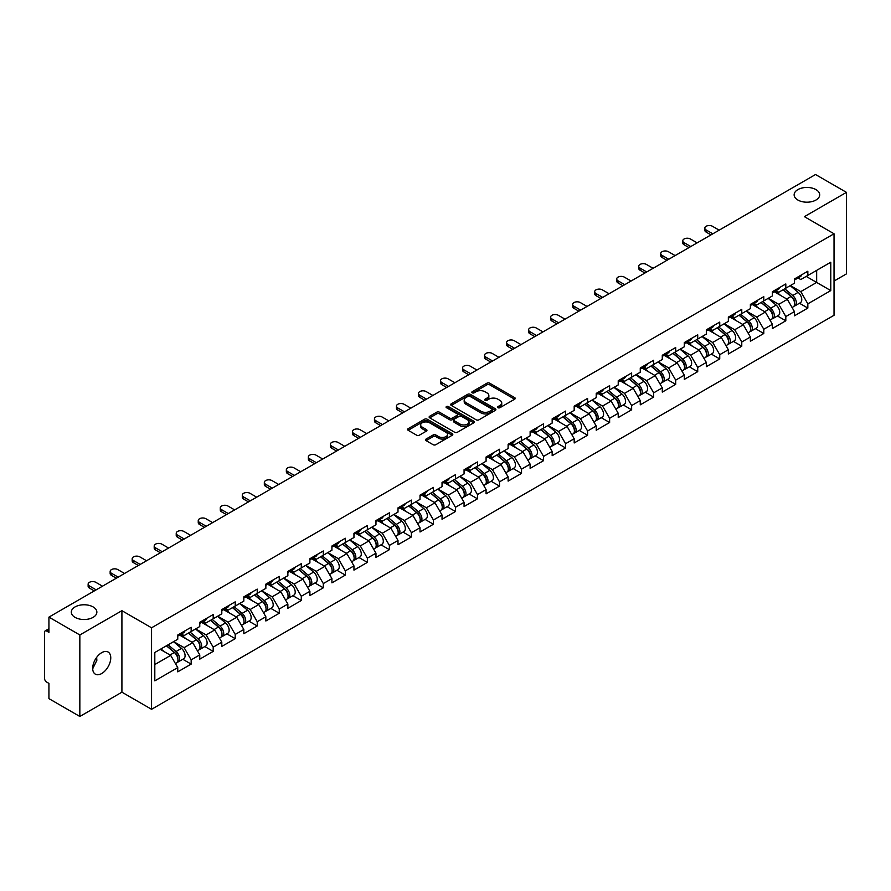 <?xml version="1.0" encoding="UTF-8"?>
<svg xmlns="http://www.w3.org/2000/svg" width="891" height="891" viewBox="0 0 891 891"><rect width="100%" height="100%" fill="white"/><g stroke="black" fill="none" stroke-linecap="round" stroke-linejoin="round"><path stroke-width="1.34" d="M797.879 200.029A12.775 7.373 180 0 1 794.137 194.817A12.775 7.373 180 0 1 802.034 188.001A12.775 7.373 180 0 1 815.956 189.605A12.775 7.373 180 0 1 819.698 194.817A12.775 7.373 180 0 1 811.812 201.633A12.775 7.373 180 0 1 797.879 200.029M75.044 617.363A12.775 7.373 180 0 1 71.302 612.15A12.775 7.373 180 0 1 79.188 605.334A12.775 7.373 180 0 1 93.121 606.927A12.775 7.373 180 0 1 96.863 612.15A12.775 7.373 180 0 1 88.966 618.955A12.775 7.373 180 0 1 75.044 617.363M497.991 407.699A1.37 0.791 0 0 0 499.929 407.699L514.653 399.201A1.96 1.136 0 0 0 515.221 398.4A1.96 1.136 0 0 0 514.653 397.598L489.705 383.197A1.96 1.136 0 0 0 486.931 383.197L472.208 391.706A1.37 0.791 0 0 0 471.807 392.263A1.37 0.791 0 0 0 472.208 392.82A1.37 0.791 0 0 0 474.157 392.82L476.061 391.717A6.27 3.62 0 0 1 484.927 391.717L487.009 392.92A6.27 3.62 0 0 1 488.847 395.481A6.27 3.62 0 0 1 487.009 398.043L485.105 399.146A1.37 0.791 0 0 0 484.693 399.703A1.37 0.791 0 0 0 485.105 400.259A1.37 0.791 0 0 0 487.043 400.259L488.947 399.157A6.27 3.62 0 0 1 497.813 399.157L499.896 400.36A6.27 3.62 0 0 1 501.733 402.921A6.27 3.62 0 0 1 499.896 405.483L497.991 406.586A1.37 0.791 0 0 0 497.59 407.142A1.37 0.791 0 0 0 497.991 407.699L497.991 406.586M96.64 657.413L96.863 660.276L92.697 668.773M101.73 652.658A12.775 7.373 -60 0 1 108.112 652.023A12.775 7.373 -60 0 1 110.072 662.258A12.775 7.373 -60 0 1 101.73 673.518A12.775 7.373 -60 0 1 95.337 674.153A12.775 7.373 -60 0 1 93.377 663.918A12.775 7.373 -60 0 1 101.73 652.658M426.098 439.04A1.96 1.136 0 0 0 425.53 439.842A1.96 1.136 0 0 0 426.098 440.644L433.104 444.687A1.96 1.136 0 0 0 435.866 444.687L452.227 435.242A1.96 1.136 0 0 0 452.795 434.44A1.96 1.136 0 0 0 452.227 433.65L427.279 419.249A1.96 1.136 0 0 0 424.506 419.249L408.156 428.682A1.96 1.136 0 0 0 407.577 429.484A1.96 1.136 0 0 0 408.156 430.286L416.609 435.164A1.96 1.136 0 0 0 419.383 435.164L426.377 431.121A1.96 1.136 0 0 0 426.956 430.32A1.96 1.136 0 0 0 426.377 429.529L422.189 427.101A5.246 3.029 0 0 1 420.652 424.962A5.246 3.029 0 0 1 423.882 422.167A5.246 3.029 0 0 1 429.596 422.824L446.023 432.302A5.246 3.029 0 0 1 447.56 434.44A5.246 3.029 0 0 1 444.319 437.236A5.246 3.029 0 0 1 438.606 436.59L435.866 435.008A1.96 1.136 0 0 0 433.104 435.008L426.098 439.04L426.098 440.644L433.104 436.635L433.104 435.008M121.911 610.68L79.845 634.971L48.927 617.118L815.532 174.525L846.45 192.367L804.384 216.658L834.032 233.776L151.559 627.799L121.911 610.68L121.911 692.184L151.559 709.303L151.559 627.799M476.195 419.806A1.96 1.136 0 0 0 478.968 419.806L495.318 410.361A1.96 1.136 0 0 0 495.897 409.559A1.96 1.136 0 0 0 495.318 408.757L470.381 394.357A1.96 1.136 0 0 0 467.608 394.357L451.258 403.801A1.96 1.136 0 0 0 450.679 404.603A1.96 1.136 0 0 0 451.258 405.405L476.195 419.806M447.015 408A1.37 0.791 0 0 1 448.407 408.189L448.407 406.563L473.767 421.209A1.96 1.136 0 0 1 474.346 422A1.96 1.136 0 0 1 473.767 422.802L457.417 432.246A1.96 1.136 0 0 1 454.644 432.246L429.707 417.846L429.707 416.242A1.96 1.136 0 0 0 429.128 417.044A1.96 1.136 0 0 0 429.707 417.846M429.707 416.242L436.701 412.199A1.96 1.136 0 0 1 439.475 412.199L449.587 418.046A1.96 1.136 0 0 0 452.361 418.046L457.005 415.362A1.96 1.136 0 0 0 457.573 414.56A1.96 1.136 0 0 0 457.005 413.758L446.469 407.688A1.37 0.791 0 0 1 446.068 407.12A1.37 0.791 0 0 1 446.914 406.396A1.37 0.791 0 0 1 448.407 406.563M151.559 709.303L834.032 315.291L834.032 233.776M182.789 659.273L191.164 664.107L191.164 659.875L184.103 647.646L173.656 641.609M191.164 664.107L177.755 671.847L177.755 667.615L154.811 680.858L154.811 652.49L177.755 639.248L177.755 635.005L191.164 627.264L191.164 631.507L199.773 626.529L199.773 622.297L213.194 614.545L213.194 618.788L221.803 613.821L221.803 609.578L235.213 601.837L235.213 606.069L243.822 601.102L243.822 596.859L257.232 589.118L257.232 593.361L265.852 588.383L265.852 584.151L279.262 576.399L279.262 580.642L287.871 575.675L287.871 571.432L301.281 563.691L301.281 567.923L309.901 562.956L309.901 558.713L323.31 550.972L323.31 555.216L331.92 550.237L331.92 546.005L345.329 538.253L345.329 542.496L353.95 537.529L353.95 533.286L367.359 525.545L367.359 529.777L375.969 524.81L375.969 520.567L389.378 512.826L389.378 517.07L397.999 512.091L397.999 507.859L411.408 500.107L411.408 504.351L420.017 499.372L420.017 495.14L433.427 487.399L433.427 491.632L442.036 486.664L442.036 482.421L455.457 474.68L455.457 478.924L464.066 473.945L464.066 469.713L477.476 461.961L477.476 466.205L486.085 461.226L486.085 456.994L499.506 449.253L499.506 453.486L508.115 448.518L508.115 444.275L521.525 436.534L521.525 440.778L530.134 435.799L530.134 431.567L543.555 423.815L543.555 428.059L552.164 423.08L552.164 418.848L565.573 411.107L565.573 415.34L574.183 410.372L574.183 406.129L587.592 398.388L587.592 402.621L596.213 397.653L596.213 393.41L609.622 385.669L609.622 389.913L618.231 384.934L618.231 380.702L631.641 372.961L631.641 377.194L640.261 372.226L640.261 367.983L653.671 360.242L653.671 364.475L662.28 359.507L662.28 355.264L675.69 347.523L675.69 351.767L684.31 346.788L684.31 342.556L697.72 334.816L697.72 339.048L706.329 334.08L706.329 329.837L719.739 322.096L719.739 326.329L728.348 321.361L728.348 317.118L741.769 309.377L741.769 313.621L750.378 308.642L750.378 304.41L763.787 296.658L763.787 300.902L772.397 295.935L772.397 291.691L785.817 283.951L785.817 288.183L794.427 283.215L794.427 278.972L807.836 271.232L807.836 275.475L830.78 262.221L830.78 290.589L807.836 303.842L800.775 291.613L790.328 285.577M799.461 303.241L807.836 308.074L807.836 303.842M807.836 308.074L794.427 315.815L794.427 311.583L785.817 316.55L778.756 304.321L768.309 298.296M777.442 315.96L785.817 320.793L785.817 316.55M785.817 320.793L772.397 328.534L772.397 324.291L763.787 329.269L756.726 317.04L746.279 311.015M755.412 328.668L763.787 333.501L763.787 329.269M763.787 333.501L750.378 341.253L750.378 337.01L741.769 341.988L734.707 329.759L724.26 323.723M733.393 341.387L741.769 346.22L741.769 341.988M741.769 346.22L728.348 353.961L728.348 349.729L719.739 354.696L712.677 342.467L702.231 336.442M711.363 354.106L719.739 358.939L719.739 354.696M719.739 358.939L706.329 366.68L706.329 362.448L697.72 367.415L690.659 355.186L680.212 349.161M689.344 366.814L697.72 371.658L697.72 367.415M697.72 371.658L684.31 379.399L684.31 375.156L675.69 380.134L668.64 367.905L658.182 361.869M667.314 379.533L675.69 384.366L675.69 380.134M675.69 384.366L662.28 392.107L662.28 387.875L653.671 392.842L646.61 380.624L636.163 374.588M645.296 392.252L653.671 397.085L653.671 392.842M653.671 397.085L640.261 404.826L640.261 400.594L631.641 405.561L624.591 393.332L614.144 387.307M623.266 404.96L631.641 409.804L631.641 405.561M631.641 409.804L618.231 417.545L618.231 413.301L609.622 418.28L602.561 406.051L592.114 400.014M601.247 417.679L609.622 422.512L609.622 418.28M609.622 422.512L596.213 430.253L596.213 426.021L587.592 430.988L580.542 418.77L570.095 412.733M579.217 430.398L587.592 435.231L587.592 430.988M587.592 435.231L574.183 442.972L574.183 438.74L565.573 443.707L558.512 431.478L548.065 425.452M557.198 443.105L565.573 447.95L565.573 443.707M565.573 447.95L552.164 455.691L552.164 451.447L543.555 456.426L536.493 444.197L526.046 438.16M535.168 455.824L543.555 460.658L543.555 456.426M543.555 460.658L530.134 468.41L530.134 464.166L521.525 469.134L514.463 456.916L504.016 450.879M513.149 468.543L521.525 473.377L521.525 469.134M521.525 473.377L508.115 481.118L508.115 476.885L499.506 481.853L492.445 469.624L481.998 463.598M491.13 481.251L499.506 486.096L499.506 481.853M499.506 486.096L486.085 493.837L486.085 489.593L477.476 494.572L470.415 482.343L459.968 476.306M469.1 493.97L477.476 498.804L477.476 494.572M477.476 498.804L464.066 506.556L464.066 502.312L455.457 507.28L448.396 495.062L437.949 489.025M447.082 506.689L455.457 511.523L455.457 507.28M455.457 511.523L442.036 519.264L442.036 515.031L433.427 519.999L426.366 507.77L415.919 501.744M425.052 519.397L433.427 524.242L433.427 519.999M433.427 524.242L420.017 531.983L420.017 527.739L411.408 532.718L404.347 520.489L393.9 514.452M403.033 532.116L411.408 536.95L411.408 532.718M411.408 536.95L397.999 544.702L397.999 540.458L389.378 545.426L382.317 533.208L371.87 527.171M381.003 544.835L389.378 549.669L389.378 545.426M389.378 549.669L375.969 557.41L375.969 553.177L367.359 558.145L360.298 545.916L349.851 539.89M358.984 557.543L367.359 562.388L367.359 558.145M367.359 562.388L353.95 570.129L353.95 565.885L345.329 570.864L338.279 558.635L327.821 552.598M336.954 570.262L345.329 575.096L345.329 570.864M345.329 575.096L331.92 582.848L331.92 578.604L323.31 583.572L316.249 571.354L305.802 565.317M314.935 582.981L323.31 587.815L323.31 583.572M323.31 587.815L309.901 595.556L309.901 591.323L301.281 596.291L294.23 584.062L283.784 578.036M292.905 595.7L301.281 600.534L301.281 596.291M301.281 600.534L287.871 608.275L287.871 604.031L279.262 609.01L272.201 596.781L261.754 590.744M270.886 608.408L279.262 613.242L279.262 609.01M279.262 613.242L265.852 620.994L265.852 616.75L257.232 621.729L250.182 609.5L239.735 603.463M248.856 621.127L257.232 625.961L257.232 621.729M257.232 625.961L243.822 633.701L243.822 629.469L235.213 634.437L228.152 622.208L217.705 616.182M226.837 633.846L235.213 638.68L235.213 634.437M235.213 638.68L221.803 646.42L221.803 642.177L213.194 647.156L206.133 634.927L195.686 628.901M204.807 646.554L213.194 651.388L213.194 647.156M213.194 651.388L199.773 659.14L199.773 654.896L191.164 659.875M181.374 634.002L184.103 635.584L191.164 631.507M184.103 647.646L192.723 642.667L179.536 635.06M199.773 654.896L192.723 642.667M203.404 621.283L206.133 622.865L213.194 618.788M206.133 634.927L214.742 629.959L201.566 622.352M221.803 642.177L214.742 629.959M225.423 608.575L228.152 610.146L235.213 606.069M228.152 622.208L236.761 617.24L223.585 609.633M243.822 629.469L236.761 617.24M247.453 595.856L250.182 597.438L257.232 593.361M250.182 609.5L258.791 604.521L245.615 596.914M265.852 616.75L258.791 604.521M269.472 583.137L272.201 584.719L279.262 580.642M272.201 596.781L280.81 591.813L267.634 584.206M287.871 604.031L280.81 591.813M291.502 570.429L294.23 572L301.281 567.923M294.23 584.062L302.84 579.094L289.664 571.487M309.901 591.323L302.84 579.094M313.521 557.71L316.249 559.292L323.31 555.216M316.249 571.354L324.859 566.375L311.683 558.768M331.92 578.604L324.859 566.375M335.539 544.991L338.279 546.573L345.329 542.496M338.279 558.635L346.889 553.667L333.713 546.06M353.95 565.885L346.889 553.667M357.569 532.283L360.298 533.854L367.359 529.777M360.298 545.916L368.907 540.948L355.732 533.341M375.969 553.177L368.907 540.948M379.588 519.564L382.317 521.146L389.378 517.07M382.317 533.208L390.937 528.229L377.762 520.622M397.999 540.458L390.937 528.229M401.618 506.845L404.347 508.427L411.408 504.351M404.347 520.489L412.956 515.521L399.781 507.915M420.017 527.739L412.956 515.521M423.637 494.137L426.366 495.708L433.427 491.632M426.366 507.77L434.986 502.802L421.811 495.196M442.036 515.031L434.986 502.802M445.667 481.418L448.396 482.989L455.457 478.924M448.396 495.062L457.005 490.083L443.829 482.476M464.066 502.312L457.005 490.083M467.686 468.699L470.415 470.281L477.476 466.205M470.415 482.343L479.035 477.376L465.848 469.757M486.085 489.593L479.035 477.376M489.716 455.992L492.445 457.562L499.506 453.486M492.445 469.624L501.054 464.656L487.878 457.05M508.115 476.885L501.054 464.656M511.735 443.272L514.463 444.843L521.525 440.778M514.463 456.916L523.073 451.937L509.897 444.331M530.134 464.166L523.073 451.937M533.765 430.553L536.493 432.135L543.555 428.059M536.493 444.197L545.103 439.218L531.927 431.612M552.164 451.447L545.103 439.218M555.784 417.846L558.512 419.416L565.573 415.34M558.512 431.478L567.121 426.511L553.946 418.904M574.183 438.74L567.121 426.511M577.813 405.127L580.542 406.697L587.592 402.621M580.542 418.77L589.151 413.792L575.976 406.185M596.213 426.021L589.151 413.792M599.832 392.408L602.561 393.989L609.622 389.913M602.561 406.051L611.17 401.073L597.995 393.466M618.231 413.301L611.17 401.073M621.862 379.7L624.591 381.27L631.641 377.194M624.591 393.332L633.2 388.365L620.025 380.758M640.261 400.594L633.2 388.365M643.881 366.981L646.61 368.551L653.671 364.475M646.61 380.624L655.219 375.646L642.043 368.039M662.28 387.875L655.219 375.646M665.9 354.262L668.64 355.843L675.69 351.767M668.64 367.905L677.249 362.927L664.073 355.32M684.31 375.156L677.249 362.927M687.93 341.554L690.659 343.124L697.72 339.048M690.659 355.186L699.268 350.219L686.092 342.612M706.329 362.448L699.268 350.219M709.949 328.835L712.677 330.405L719.739 326.329M712.677 342.467L721.298 337.5L708.122 329.893M728.348 349.729L721.298 337.5M731.979 316.116L734.707 317.697L741.769 313.621M734.707 329.759L743.317 324.781L730.141 317.174M750.378 337.01L743.317 324.781M753.998 303.408L756.726 304.978L763.787 300.902M756.726 317.04L765.347 312.073L752.171 304.466M772.397 324.291L765.347 312.073M776.028 290.689L778.756 292.259L785.817 288.183M778.756 304.321L787.366 299.354L774.19 291.747M794.427 311.583L787.366 299.354M798.046 277.97L800.775 279.551L807.836 275.475M800.775 291.613L816.657 282.436L816.657 270.374L830.78 262.221M806.21 276.41L830.78 290.589M834.032 281.055L846.45 273.882L846.45 192.367M79.845 634.971L79.845 716.475L48.927 698.633L48.927 683.386L46.666 682.083A2.996 1.726 -120 0 1 44.55 678.419L44.55 632.276A2.996 1.726 -120 0 1 45.174 630.906A2.996 1.726 -120 0 1 46.666 631.051L48.927 632.365L48.927 617.118M79.845 716.475L121.911 692.184M154.811 664.552L170.693 655.386L160.246 649.35M177.755 667.615L170.693 655.386M498.537 407.9L499.896 407.109A6.27 3.62 0 0 0 501.733 404.547L501.733 402.921M488.847 395.481L488.847 397.108A6.27 3.62 0 0 1 487.009 399.669L485.651 400.46M514.63 399.213L489.705 384.834A1.96 1.136 0 0 0 486.931 384.834L472.765 393.02M495.296 410.383L470.381 395.994A1.96 1.136 0 0 0 467.608 395.994L451.28 405.416M491.854 410.127A1.37 0.791 0 0 0 492.255 409.559A1.37 0.791 0 0 0 491.854 409.002L469.958 396.361A1.37 0.791 0 0 0 468.02 396.361L466.015 397.52A6.27 3.62 0 0 0 464.178 400.081A6.27 3.62 0 0 0 466.015 402.643L480.973 411.286A6.27 3.62 0 0 0 489.85 411.286L491.854 410.127L491.854 411.753A1.37 0.791 0 0 0 492.255 411.197L492.255 409.559M464.178 400.081L464.178 401.707A6.27 3.62 0 0 0 466.015 404.269L466.015 402.643M491.854 411.753L489.85 412.912A6.27 3.62 0 0 1 480.973 412.912L466.015 404.269M429.729 417.857L436.701 413.836L436.701 412.199M457.573 414.56L457.573 416.197A1.96 1.136 0 0 1 457.005 416.999L452.361 419.672A1.96 1.136 0 0 1 449.587 419.672L439.475 413.836A1.96 1.136 0 0 0 436.701 413.836M448.407 408.189L473.745 422.824M460.09 424.105A5.246 3.029 0 0 0 465.804 424.762A5.246 3.029 0 0 0 469.034 421.966A5.246 3.029 0 0 0 467.497 419.828L461.716 416.487A1.96 1.136 0 0 0 458.943 416.487L454.299 419.16A1.96 1.136 0 0 0 453.731 419.962A1.96 1.136 0 0 0 454.299 420.764L460.09 424.105L460.09 425.731A5.246 3.029 0 0 0 465.804 426.388A5.246 3.029 0 0 0 469.034 423.593L469.034 421.966M453.731 419.962L453.731 421.599A1.96 1.136 0 0 0 454.299 422.39L454.299 420.764M460.09 425.731L454.299 422.39M447.56 434.44L447.56 436.078A5.246 3.029 0 0 1 444.319 438.873A5.246 3.029 0 0 1 438.606 438.216L435.866 436.635A1.96 1.136 0 0 0 433.104 436.635M420.652 424.962L420.652 426.6A5.246 3.029 0 0 0 422.189 428.738L422.189 427.101M426.355 431.144L422.189 428.738M452.194 435.265L427.279 420.875A1.96 1.136 0 0 0 424.506 420.875L408.178 430.297M792.745 297.728L791.754 297.16M794.004 306.136A6.593 3.809 -120 0 0 794.961 305.836A6.593 3.809 -120 0 0 796.153 301.236A6.593 3.809 -120 0 0 792.723 295.489L784.771 288.784M794.961 305.836L800.408 302.695A6.593 3.809 -120 0 0 801.588 298.095A6.593 3.809 -120 0 0 798.158 292.348L790.206 285.655M783.245 289.675L792.311 297.316A3.998 2.305 60 0 1 794.46 302.238M792.077 307.506L793.268 306.816A6.593 3.809 -120 0 0 794.46 302.205A6.593 3.809 -120 0 0 791.03 296.469L783.078 289.764M780.783 295.556L775.426 291.034M719.182 230.156L712.466 226.281A4.488 2.595 0 0 0 707.577 225.724A4.488 2.595 0 0 0 704.803 228.118A4.488 2.595 0 0 0 706.118 229.945L706.118 232.072A4.488 2.595 180 0 1 704.803 230.234L704.803 228.118M710.985 234.879L706.118 232.072M796.198 277.959A6.593 3.809 60 0 1 794.961 279.752A6.593 3.809 60 0 1 794.427 279.974M801.633 274.818A6.593 3.809 60 0 1 800.408 276.611L794.961 279.752M712.822 233.821L706.118 229.945M770.726 310.447L769.735 309.879M771.985 318.844A6.593 3.809 -120 0 0 772.942 318.555A6.593 3.809 -120 0 0 774.123 313.944A6.593 3.809 -120 0 0 770.693 308.208L762.752 301.503M772.942 318.555L778.378 315.414A6.593 3.809 -120 0 0 779.558 310.803A6.593 3.809 -120 0 0 776.128 305.067L768.187 298.362M761.215 302.383L770.281 310.035A3.998 2.305 60 0 1 772.441 314.957M770.047 320.225L771.25 319.524A6.593 3.809 -120 0 0 772.43 314.924A6.593 3.809 -120 0 0 769 309.188L761.059 302.483M758.764 308.275L753.407 303.753M748.696 323.166L747.705 322.598M749.966 331.563A6.593 3.809 -120 0 0 750.924 331.263A6.593 3.809 -120 0 0 752.104 326.663A6.593 3.809 -120 0 0 748.674 320.927L740.722 314.222M750.924 331.263L756.359 328.122A6.593 3.809 -120 0 0 757.539 323.522A6.593 3.809 -120 0 0 754.109 317.786L746.157 311.082M739.196 315.102L748.262 322.754A3.998 2.305 60 0 1 750.411 327.665M748.028 332.933L749.22 332.243A6.593 3.809 -120 0 0 750.411 327.643A6.593 3.809 -120 0 0 746.981 321.896L739.029 315.191M736.746 320.983L731.377 316.461M726.677 335.874L725.686 335.306M727.936 344.282A6.593 3.809 -120 0 0 728.894 343.982A6.593 3.809 -120 0 0 730.074 339.382A6.593 3.809 -120 0 0 726.644 333.635L718.703 326.93M728.894 343.982L734.329 340.841A6.593 3.809 -120 0 0 735.509 336.241A6.593 3.809 -120 0 0 732.079 330.494L724.138 323.801M717.166 327.821L726.232 335.462A3.998 2.305 60 0 1 728.393 340.384M725.998 345.652L727.201 344.962A6.593 3.809 -120 0 0 728.381 340.351A6.593 3.809 -120 0 0 724.951 334.615L717.01 327.91M714.716 333.702L709.359 329.18M704.647 348.593L703.656 348.025M705.917 356.99A6.593 3.809 -120 0 0 706.875 356.701A6.593 3.809 -120 0 0 708.055 352.09A6.593 3.809 -120 0 0 704.625 346.354L696.673 339.649M706.875 356.701L712.31 353.56A6.593 3.809 -120 0 0 713.491 348.949A6.593 3.809 -120 0 0 710.06 343.213L702.108 336.508M695.147 340.529L704.213 348.181A3.998 2.305 60 0 1 706.363 353.103M703.979 358.371L705.182 357.67A6.593 3.809 -120 0 0 706.363 353.07A6.593 3.809 -120 0 0 702.932 347.334L694.98 340.629M692.697 346.421L687.329 341.899M682.629 361.312L681.637 360.744M683.887 369.709A6.593 3.809 -120 0 0 684.845 369.409A6.593 3.809 -120 0 0 686.025 364.809A6.593 3.809 -120 0 0 682.595 359.073L674.654 352.368M684.845 369.409L690.28 366.279A6.593 3.809 -120 0 0 691.461 361.668A6.593 3.809 -120 0 0 688.03 355.932L680.089 349.227M673.128 353.248L682.183 360.9A3.998 2.305 60 0 1 684.344 365.811M681.949 371.079L683.152 370.389A6.593 3.809 -120 0 0 684.333 365.789A6.593 3.809 -120 0 0 680.902 360.042L672.961 353.337M670.667 359.129L665.31 354.607M697.152 242.864L690.447 239A4.488 2.595 0 0 0 685.547 238.432A4.488 2.595 0 0 0 682.773 240.826A4.488 2.595 0 0 0 684.099 242.664L684.099 244.78A4.488 2.595 180 0 1 682.773 242.953L682.773 240.826M688.966 247.598L684.099 244.78M774.168 290.666A6.593 3.809 60 0 1 772.942 292.471A6.593 3.809 60 0 1 772.397 292.694M779.603 287.537A6.593 3.809 60 0 1 778.378 289.33L772.942 292.471M690.803 246.54L684.099 242.664M675.133 255.583L668.417 251.708A4.488 2.595 0 0 0 663.528 251.151A4.488 2.595 0 0 0 660.754 253.545A4.488 2.595 0 0 0 662.069 255.383L662.069 257.499A4.488 2.595 180 0 1 660.754 255.661L660.754 253.545M666.936 260.306L662.069 257.499M752.149 303.385A6.593 3.809 60 0 1 750.924 305.179A6.593 3.809 60 0 1 750.378 305.401M757.584 300.245A6.593 3.809 60 0 1 756.359 302.049L750.924 305.179M668.773 259.248L662.069 255.383M653.103 268.302L646.398 264.427A4.488 2.595 0 0 0 641.498 263.87A4.488 2.595 0 0 0 638.724 266.264A4.488 2.595 0 0 0 640.05 268.091L640.05 270.218A4.488 2.595 180 0 1 638.724 268.38L638.724 266.264M644.917 273.025L640.05 270.218M730.119 316.105A6.593 3.809 60 0 1 728.894 317.898A6.593 3.809 60 0 1 728.348 318.12M735.554 312.964A6.593 3.809 60 0 1 734.329 314.757L728.894 317.898M646.755 271.967L640.05 268.091M631.084 281.01L624.379 277.146A4.488 2.595 0 0 0 619.479 276.578A4.488 2.595 0 0 0 616.706 278.972A4.488 2.595 0 0 0 618.02 280.81L618.02 282.926A4.488 2.595 180 0 1 616.706 281.099L616.706 278.972M622.887 285.744L618.02 282.926M708.1 328.812A6.593 3.809 60 0 1 706.875 330.617A6.593 3.809 60 0 1 706.329 330.839M713.535 325.683A6.593 3.809 60 0 1 712.31 327.476L706.875 330.617M624.725 284.686L618.02 280.81M609.054 293.729L602.349 289.853A4.488 2.595 0 0 0 597.46 289.297A4.488 2.595 0 0 0 594.687 291.691A4.488 2.595 0 0 0 596.001 293.529L596.001 295.645A4.488 2.595 180 0 1 594.687 293.807L594.687 291.691M600.868 298.452L596.001 295.645M686.07 341.531A6.593 3.809 60 0 1 684.845 343.325A6.593 3.809 60 0 1 684.31 343.547M691.505 338.391A6.593 3.809 60 0 1 690.28 340.195L684.845 343.325M602.706 297.394L596.001 293.529M660.599 374.02L659.618 373.452M661.868 382.428A6.593 3.809 -120 0 0 662.826 382.128A6.593 3.809 -120 0 0 664.007 377.528A6.593 3.809 -120 0 0 660.576 371.781L652.624 365.076M662.826 382.128L668.261 378.987A6.593 3.809 -120 0 0 669.442 374.387A6.593 3.809 -120 0 0 666.011 368.64L658.07 361.946M651.098 365.967L660.164 373.607A3.998 2.305 60 0 1 662.314 378.53M659.93 383.798L661.133 383.108A6.593 3.809 -120 0 0 662.314 378.497A6.593 3.809 -120 0 0 658.883 372.761L650.931 366.056M648.648 371.848L643.28 367.326M587.035 306.448L580.331 302.572A4.488 2.595 0 0 0 575.43 302.016A4.488 2.595 0 0 0 572.657 304.41A4.488 2.595 0 0 0 573.971 306.237L573.971 308.364A4.488 2.595 180 0 1 572.657 306.526L572.657 304.41M578.849 311.171L573.971 308.364M664.051 354.25A6.593 3.809 60 0 1 662.826 356.044A6.593 3.809 60 0 1 662.28 356.266M669.486 351.11A6.593 3.809 60 0 1 668.261 352.903L662.826 356.044M580.676 310.113L573.971 306.237M638.58 386.739L637.588 386.171M639.838 395.136A6.593 3.809 -120 0 0 640.796 394.847A6.593 3.809 -120 0 0 641.988 390.236A6.593 3.809 -120 0 0 638.546 384.5L630.605 377.795M640.796 394.847L646.231 391.706A6.593 3.809 -120 0 0 647.423 387.106A6.593 3.809 -120 0 0 643.981 381.359L636.04 374.654M629.079 378.675L638.134 386.326A3.998 2.305 60 0 1 640.295 391.249M637.9 396.517L639.103 395.816A6.593 3.809 -120 0 0 640.284 391.216A6.593 3.809 -120 0 0 636.853 385.48L628.912 378.775M626.618 384.567L621.261 380.045M565.005 319.156L558.301 315.291A4.488 2.595 0 0 0 553.411 314.723A4.488 2.595 0 0 0 550.638 317.118A4.488 2.595 0 0 0 551.952 318.956L551.952 321.072A4.488 2.595 180 0 1 550.638 319.245L550.638 317.118M556.819 323.89L551.952 321.072M642.021 366.958A6.593 3.809 60 0 1 640.796 368.763A6.593 3.809 60 0 1 640.261 368.985M647.456 363.829A6.593 3.809 60 0 1 646.231 365.622L640.796 368.763M558.657 322.832L551.952 318.956M616.55 399.458L615.57 398.89M617.819 407.855A6.593 3.809 -120 0 0 618.777 407.555A6.593 3.809 -120 0 0 619.958 402.955A6.593 3.809 -120 0 0 616.527 397.219L608.586 390.514M618.777 407.555L624.212 404.425A6.593 3.809 -120 0 0 625.393 399.814A6.593 3.809 -120 0 0 621.963 394.078L614.022 387.373M607.049 391.394L616.115 399.045A3.998 2.305 60 0 1 618.276 403.957M615.881 409.225L617.084 408.535A6.593 3.809 -120 0 0 618.265 403.935A6.593 3.809 -120 0 0 614.835 398.188L606.882 391.494M604.599 397.275L599.231 392.753M542.987 331.875L536.282 327.999A4.488 2.595 0 0 0 531.381 327.442A4.488 2.595 0 0 0 528.608 329.837A4.488 2.595 0 0 0 529.922 331.675L529.922 333.791A4.488 2.595 180 0 1 528.608 331.953L528.608 329.837M534.8 336.609L529.922 333.791M620.002 379.677A6.593 3.809 60 0 1 618.777 381.471A6.593 3.809 60 0 1 618.231 381.693M625.437 376.537A6.593 3.809 60 0 1 624.212 378.341L618.777 381.471M536.627 335.539L529.922 331.675M594.531 412.177L593.54 411.597M595.789 420.574A6.593 3.809 -120 0 0 596.747 420.274A6.593 3.809 -120 0 0 597.939 415.674A6.593 3.809 -120 0 0 594.509 409.927L586.556 403.222M596.747 420.274L602.182 417.133A6.593 3.809 -120 0 0 603.374 412.533A6.593 3.809 -120 0 0 599.944 406.797L591.992 400.092M585.031 404.113L594.085 411.753A3.998 2.305 60 0 1 596.246 416.676M593.852 421.944L595.054 421.254A6.593 3.809 -120 0 0 596.235 416.643A6.593 3.809 -120 0 0 592.805 410.907L584.864 404.202M582.569 409.994L577.212 405.472M520.957 344.594L514.252 340.718A4.488 2.595 0 0 0 509.362 340.162A4.488 2.595 0 0 0 506.589 342.556A4.488 2.595 0 0 0 507.903 344.383L507.903 346.51A4.488 2.595 180 0 1 506.589 344.672L506.589 342.556M512.77 349.317L507.903 346.51M597.972 392.396A6.593 3.809 60 0 1 596.747 394.19A6.593 3.809 60 0 1 596.213 394.412M603.407 389.256A6.593 3.809 60 0 1 602.182 391.049L596.747 394.19M514.608 348.258L507.903 344.383M572.501 424.884L571.521 424.316M573.771 433.282A6.593 3.809 -120 0 0 574.728 432.993A6.593 3.809 -120 0 0 575.909 428.382A6.593 3.809 -120 0 0 572.479 422.646L564.538 415.941M574.728 432.993L580.164 429.852A6.593 3.809 -120 0 0 581.344 425.252A6.593 3.809 -120 0 0 577.914 419.505L569.973 412.8M563.001 416.821L572.067 424.472A3.998 2.305 60 0 1 574.227 429.395M571.833 434.663L573.036 433.962A6.593 3.809 -120 0 0 574.216 429.362A6.593 3.809 -120 0 0 570.786 423.626L562.845 416.921M560.55 422.713L555.182 418.191M498.938 357.302L492.233 353.437A4.488 2.595 0 0 0 487.332 352.869A4.488 2.595 0 0 0 484.559 355.264A4.488 2.595 0 0 0 485.873 357.102L485.873 359.218A4.488 2.595 180 0 1 484.559 357.391L484.559 355.264M490.752 362.036L485.873 359.218M575.954 405.115A6.593 3.809 60 0 1 574.728 406.909A6.593 3.809 60 0 1 574.183 407.131M581.389 401.975A6.593 3.809 60 0 1 580.164 403.768L574.728 406.909M492.578 360.978L485.873 357.102M550.482 437.604L549.491 437.035M551.741 446.001A6.593 3.809 -120 0 0 552.698 445.7A6.593 3.809 -120 0 0 553.89 441.101A6.593 3.809 -120 0 0 550.46 435.365L542.508 428.66M552.698 445.7L558.134 442.571A6.593 3.809 -120 0 0 559.325 437.96A6.593 3.809 -120 0 0 555.895 432.224L547.943 425.519M540.982 429.54L550.048 437.191A3.998 2.305 60 0 1 552.197 442.103M549.814 447.371L551.006 446.681A6.593 3.809 -120 0 0 552.197 442.081A6.593 3.809 -120 0 0 548.756 436.334L540.815 429.64M538.52 435.432L533.163 430.899M476.908 370.021L470.203 366.145A4.488 2.595 0 0 0 465.314 365.588A4.488 2.595 0 0 0 462.54 367.983A4.488 2.595 0 0 0 463.855 369.821L463.855 371.937A4.488 2.595 180 0 1 462.54 370.099L462.54 367.983M468.722 374.755L463.855 371.937M553.924 417.823A6.593 3.809 60 0 1 552.698 419.616A6.593 3.809 60 0 1 552.164 419.839M559.37 414.683A6.593 3.809 60 0 1 558.134 416.487L552.698 419.616M470.559 373.685L463.855 369.821M528.452 450.323L527.472 449.743M529.722 458.72A6.593 3.809 -120 0 0 530.68 458.42A6.593 3.809 -120 0 0 531.86 453.82A6.593 3.809 -120 0 0 528.43 448.073L520.489 441.368M530.68 458.42L536.115 455.279A6.593 3.809 -120 0 0 537.295 450.679A6.593 3.809 -120 0 0 533.865 444.943L525.924 438.238M518.952 442.259L528.018 449.899A3.998 2.305 60 0 1 530.178 454.822M527.784 460.09L528.987 459.4A6.593 3.809 -120 0 0 530.167 454.789A6.593 3.809 -120 0 0 526.737 449.053L518.796 442.348M516.502 448.14L511.133 443.618M454.889 382.74L448.184 378.864A4.488 2.595 0 0 0 443.284 378.307A4.488 2.595 0 0 0 440.51 380.702A4.488 2.595 0 0 0 441.825 382.529L441.825 384.656A4.488 2.595 180 0 1 440.51 382.818L440.51 380.702M446.703 387.462L441.825 384.656M531.905 430.542A6.593 3.809 60 0 1 530.68 432.335A6.593 3.809 60 0 1 530.134 432.558M537.34 427.402A6.593 3.809 60 0 1 536.115 429.195L530.68 432.335M448.541 386.404L441.825 382.529M506.433 463.03L505.442 462.462M507.692 471.428A6.593 3.809 -120 0 0 508.65 471.139A6.593 3.809 -120 0 0 509.841 466.528A6.593 3.809 -120 0 0 506.411 460.792L498.459 454.087M508.65 471.139L514.085 467.998A6.593 3.809 -120 0 0 515.276 463.398A6.593 3.809 -120 0 0 511.846 457.651L503.894 450.946M496.933 454.967L505.999 462.618A3.998 2.305 60 0 1 508.148 467.541M505.765 472.809L506.957 472.119A6.593 3.809 -120 0 0 508.148 467.508A6.593 3.809 -120 0 0 504.718 461.772L496.766 455.067M494.472 460.859L489.114 456.337M432.859 395.448L426.154 391.583A4.488 2.595 0 0 0 421.265 391.015A4.488 2.595 0 0 0 418.492 393.41A4.488 2.595 0 0 0 419.806 395.248L419.806 397.364A4.488 2.595 180 0 1 418.492 395.537L418.492 393.41M424.673 400.182L419.806 397.364M509.886 443.261A6.593 3.809 60 0 1 508.65 445.055A6.593 3.809 60 0 1 508.115 445.277M515.321 440.121A6.593 3.809 60 0 1 514.085 441.914L508.65 445.055M426.511 399.123L419.806 395.248M484.414 475.749L483.423 475.181M485.673 484.147A6.593 3.809 -120 0 0 486.631 483.846A6.593 3.809 -120 0 0 487.811 479.247A6.593 3.809 -120 0 0 484.381 473.511L476.44 466.806M486.631 483.846L492.066 480.717A6.593 3.809 -120 0 0 493.246 476.106A6.593 3.809 -120 0 0 489.816 470.37L481.875 463.665M474.903 467.686L483.969 475.337A3.998 2.305 60 0 1 486.13 480.249M483.735 485.517L484.938 484.827A6.593 3.809 -120 0 0 486.118 480.227A6.593 3.809 -120 0 0 482.688 474.48L474.747 467.786M472.453 473.578L467.096 469.045M410.84 408.167L404.135 404.302A4.488 2.595 0 0 0 399.235 403.734A4.488 2.595 0 0 0 396.462 406.129A4.488 2.595 0 0 0 397.776 407.967L397.776 410.083A4.488 2.595 180 0 1 396.462 408.245L396.462 406.129M402.654 412.901L397.776 410.083M487.856 455.969A6.593 3.809 60 0 1 486.631 457.762A6.593 3.809 60 0 1 486.085 457.996M493.291 452.828A6.593 3.809 60 0 1 492.066 454.633L486.631 457.762M404.492 411.831L397.776 407.967M462.384 488.468L461.393 487.889M463.654 496.866A6.593 3.809 -120 0 0 464.612 496.565A6.593 3.809 -120 0 0 465.793 491.966A6.593 3.809 -120 0 0 462.362 486.219L454.41 479.514M464.612 496.565L470.047 493.425A6.593 3.809 -120 0 0 471.228 488.825A6.593 3.809 -120 0 0 467.797 483.089L459.845 476.384M452.884 480.405L461.95 488.045A3.998 2.305 60 0 1 464.1 492.968M461.716 498.236L462.908 497.546A6.593 3.809 -120 0 0 464.1 492.946A6.593 3.809 -120 0 0 460.669 487.199L452.717 480.494M450.423 486.286L445.066 481.764M388.821 420.886L382.105 417.01A4.488 2.595 0 0 0 377.216 416.453A4.488 2.595 0 0 0 374.443 418.848A4.488 2.595 0 0 0 375.757 420.686L375.757 422.802A4.488 2.595 180 0 1 374.443 420.964L374.443 418.848M380.624 425.608L375.757 422.802M465.837 468.688A6.593 3.809 60 0 1 464.612 470.481A6.593 3.809 60 0 1 464.066 470.704M471.272 465.548A6.593 3.809 60 0 1 470.047 467.341L464.612 470.481M382.462 424.55L375.757 420.686M440.366 501.176L439.374 500.608M441.624 509.574A6.593 3.809 -120 0 0 442.582 509.284A6.593 3.809 -120 0 0 443.763 504.674A6.593 3.809 -120 0 0 440.332 498.938L432.391 492.233M442.582 509.284L448.017 506.144A6.593 3.809 -120 0 0 449.198 501.544A6.593 3.809 -120 0 0 445.767 495.797L437.826 489.092M430.854 493.113L439.92 500.764A3.998 2.305 60 0 1 442.081 505.687M439.686 510.955L440.889 510.265A6.593 3.809 -120 0 0 442.07 505.654A6.593 3.809 -120 0 0 438.639 499.918L430.698 493.213M428.404 499.005L423.047 494.483M366.791 433.594L360.087 429.729A4.488 2.595 0 0 0 355.186 429.161A4.488 2.595 0 0 0 352.413 431.567A4.488 2.595 0 0 0 353.738 433.394L353.738 435.51A4.488 2.595 180 0 1 352.413 433.683L352.413 431.567M358.605 438.327L353.738 435.51M443.807 481.407A6.593 3.809 60 0 1 442.582 483.2A6.593 3.809 60 0 1 442.036 483.423M449.242 478.267A6.593 3.809 60 0 1 448.017 480.06L442.582 483.2M360.443 437.269L353.738 433.394M418.336 513.895L417.344 513.327M419.605 522.293A6.593 3.809 -120 0 0 420.563 521.992A6.593 3.809 -120 0 0 421.744 517.393A6.593 3.809 -120 0 0 418.313 511.657L410.361 504.952M420.563 521.992L425.998 518.863A6.593 3.809 -120 0 0 427.179 514.252A6.593 3.809 -120 0 0 423.748 508.516L415.796 501.811M408.835 505.832L417.901 513.483A3.998 2.305 60 0 1 420.051 518.395M417.667 523.663L418.859 522.972A6.593 3.809 -120 0 0 420.051 518.373A6.593 3.809 -120 0 0 416.62 512.637L408.668 505.932M406.385 511.724L401.017 507.191M344.772 446.313L338.068 442.448A4.488 2.595 0 0 0 333.167 441.88A4.488 2.595 0 0 0 330.394 444.275A4.488 2.595 0 0 0 331.708 446.113L331.708 448.229A4.488 2.595 180 0 1 330.394 446.391L330.394 444.275M336.575 451.046L331.708 448.229M421.788 494.115A6.593 3.809 60 0 1 420.563 495.908A6.593 3.809 60 0 1 420.017 496.142M427.223 490.986A6.593 3.809 60 0 1 425.998 492.779L420.563 495.908M338.413 449.977L331.708 446.113M396.317 526.614L395.326 526.035M397.575 535.012A6.593 3.809 -120 0 0 398.533 534.711A6.593 3.809 -120 0 0 399.714 530.112A6.593 3.809 -120 0 0 396.283 524.365L388.342 517.66M398.533 534.711L403.968 531.571A6.593 3.809 -120 0 0 405.149 526.971A6.593 3.809 -120 0 0 401.718 521.235L393.777 514.53M386.805 518.551L395.871 526.191A3.998 2.305 60 0 1 398.032 531.114M395.637 536.382L396.84 535.691A6.593 3.809 -120 0 0 398.021 531.092A6.593 3.809 -120 0 0 394.59 525.345L386.649 518.64M384.355 524.431L378.998 519.91M322.742 459.032L316.038 455.156A4.488 2.595 0 0 0 311.137 454.599A4.488 2.595 0 0 0 308.364 456.994A4.488 2.595 0 0 0 309.689 458.832L309.689 460.948A4.488 2.595 180 0 1 308.364 459.11L308.364 456.994M314.556 463.754L309.689 460.948M399.758 506.834A6.593 3.809 60 0 1 398.533 508.627A6.593 3.809 60 0 1 397.999 508.85M405.193 503.693A6.593 3.809 60 0 1 403.968 505.487L398.533 508.627M316.394 462.696L309.689 458.832M374.287 539.322L373.296 538.754M375.556 547.72A6.593 3.809 -120 0 0 376.514 547.43A6.593 3.809 -120 0 0 377.695 542.819A6.593 3.809 -120 0 0 374.265 537.084L366.312 530.379M376.514 547.43L381.949 544.29A6.593 3.809 -120 0 0 383.13 539.69A6.593 3.809 -120 0 0 379.7 533.943L371.747 527.238M364.787 531.27L373.852 538.91A3.998 2.305 60 0 1 376.002 543.833M373.619 549.101L374.821 548.41A6.593 3.809 -120 0 0 376.002 543.8A6.593 3.809 -120 0 0 372.572 538.064L364.619 531.359M362.336 537.15L356.968 532.629M300.724 471.751L294.019 467.875A4.488 2.595 0 0 0 289.118 467.307A4.488 2.595 0 0 0 286.345 469.713A4.488 2.595 0 0 0 287.659 471.539L287.659 473.667A4.488 2.595 180 0 1 286.345 471.829L286.345 469.713M292.526 476.473L287.659 473.667M377.739 519.553A6.593 3.809 60 0 1 376.514 521.346A6.593 3.809 60 0 1 375.969 521.569M383.175 516.412A6.593 3.809 60 0 1 381.949 518.206L376.514 521.346M294.364 475.415L287.659 471.539M352.268 552.041L351.277 551.473M353.527 560.439A6.593 3.809 -120 0 0 354.484 560.138A6.593 3.809 -120 0 0 355.665 555.538A6.593 3.809 -120 0 0 352.235 549.803L344.294 543.098M354.484 560.138L359.919 557.009A6.593 3.809 -120 0 0 361.111 552.398A6.593 3.809 -120 0 0 357.67 546.662L349.729 539.957M342.768 543.978L351.822 551.629A3.998 2.305 60 0 1 353.983 556.552M351.589 561.809L352.791 561.118A6.593 3.809 -120 0 0 353.972 556.519A6.593 3.809 -120 0 0 350.542 550.783L342.601 544.078M340.306 549.87L334.949 545.337M278.694 484.459L271.989 480.594A4.488 2.595 0 0 0 267.1 480.026A4.488 2.595 0 0 0 264.326 482.421A4.488 2.595 0 0 0 265.641 484.259L265.641 486.375A4.488 2.595 180 0 1 264.326 484.548L264.326 482.421M270.508 489.192L265.641 486.375M355.709 532.261A6.593 3.809 60 0 1 354.484 534.065A6.593 3.809 60 0 1 353.95 534.288M361.145 529.131A6.593 3.809 60 0 1 359.919 530.925L354.484 534.065M272.345 488.134L265.641 484.259M330.238 564.76L329.258 564.181M331.508 573.158A6.593 3.809 -120 0 0 332.466 572.857A6.593 3.809 -120 0 0 333.646 568.258A6.593 3.809 -120 0 0 330.216 562.511L322.275 555.817M332.466 572.857L337.901 569.717A6.593 3.809 -120 0 0 339.081 565.117A6.593 3.809 -120 0 0 335.651 559.381L327.71 552.676M320.738 556.697L329.804 564.337A3.998 2.305 60 0 1 331.953 569.26M329.57 574.528L330.773 573.837A6.593 3.809 -120 0 0 331.953 569.238A6.593 3.809 -120 0 0 328.523 563.491L320.571 556.786M318.287 562.577L312.919 558.056M256.675 497.178L249.97 493.302A4.488 2.595 0 0 0 245.07 492.745A4.488 2.595 0 0 0 242.296 495.14A4.488 2.595 0 0 0 243.611 496.978L243.611 499.094A4.488 2.595 180 0 1 242.296 497.256L242.296 495.14M248.489 501.9L243.611 499.094M333.691 544.98A6.593 3.809 60 0 1 332.466 546.773A6.593 3.809 60 0 1 331.92 546.996M339.126 541.839A6.593 3.809 60 0 1 337.901 543.633L332.466 546.773M250.315 500.842L243.611 496.978M308.219 577.468L307.228 576.9M309.478 585.866A6.593 3.809 -120 0 0 310.436 585.576A6.593 3.809 -120 0 0 311.627 580.965A6.593 3.809 -120 0 0 308.186 575.23L300.245 568.525M310.436 585.576L315.871 582.436A6.593 3.809 -120 0 0 317.062 577.836A6.593 3.809 -120 0 0 313.632 572.089L305.68 565.384M298.719 569.416L307.774 577.056A3.998 2.305 60 0 1 309.934 581.979M307.54 587.247L308.743 586.556A6.593 3.809 -120 0 0 309.923 581.946A6.593 3.809 -120 0 0 306.493 576.21L298.552 569.505M296.257 575.296L290.9 570.775M234.645 509.897L227.94 506.021A4.488 2.595 0 0 0 223.051 505.453A4.488 2.595 0 0 0 220.277 507.859A4.488 2.595 0 0 0 221.592 509.685L221.592 511.813A4.488 2.595 180 0 1 220.277 509.975L220.277 507.859M226.459 514.619L221.592 511.813M311.661 557.699A6.593 3.809 60 0 1 310.436 559.492A6.593 3.809 60 0 1 309.901 559.715M317.096 554.558A6.593 3.809 60 0 1 315.871 556.352L310.436 559.492M228.296 513.561L221.592 509.685M286.189 590.187L285.209 589.619M287.459 598.585A6.593 3.809 -120 0 0 288.417 598.284A6.593 3.809 -120 0 0 289.597 593.684A6.593 3.809 -120 0 0 286.167 587.949L278.226 581.244M288.417 598.284L293.852 595.155A6.593 3.809 -120 0 0 295.032 590.544A6.593 3.809 -120 0 0 291.602 584.808L283.661 578.103M276.689 582.124L285.755 589.775A3.998 2.305 60 0 1 287.916 594.698M285.521 599.966L286.724 599.264A6.593 3.809 -120 0 0 287.904 594.665A6.593 3.809 -120 0 0 284.474 588.929L276.522 582.224M274.239 588.015L268.87 583.482M212.626 522.605L205.921 518.74A4.488 2.595 0 0 0 201.021 518.172A4.488 2.595 0 0 0 198.248 520.567A4.488 2.595 0 0 0 199.562 522.404L199.562 524.521A4.488 2.595 180 0 1 198.248 522.694L198.248 520.567M204.44 527.338L199.562 524.521M289.642 570.407A6.593 3.809 60 0 1 288.417 572.211A6.593 3.809 60 0 1 287.871 572.434M295.077 567.277A6.593 3.809 60 0 1 293.852 569.071L288.417 572.211M206.266 526.28L199.562 522.404M264.17 602.906L263.179 602.327M265.429 611.304A6.593 3.809 -120 0 0 266.387 611.003A6.593 3.809 -120 0 0 267.578 606.403A6.593 3.809 -120 0 0 264.148 600.657L256.196 593.963M266.387 611.003L271.822 607.862A6.593 3.809 -120 0 0 273.014 603.263A6.593 3.809 -120 0 0 269.583 597.527L261.631 590.822M254.67 594.843L263.736 602.483A3.998 2.305 60 0 1 265.886 607.406M263.491 612.674L264.694 611.983A6.593 3.809 -120 0 0 265.886 607.384A6.593 3.809 -120 0 0 262.444 601.637L254.503 594.932M252.209 600.723L246.852 596.202M190.596 535.324L183.891 531.448A4.488 2.595 0 0 0 179.002 530.891A4.488 2.595 0 0 0 176.229 533.286A4.488 2.595 0 0 0 177.543 535.123L177.543 537.24A4.488 2.595 180 0 1 176.229 535.402L176.229 533.286M182.41 540.046L177.543 537.24M267.612 583.126A6.593 3.809 60 0 1 266.387 584.919A6.593 3.809 60 0 1 265.852 585.142M273.047 579.985A6.593 3.809 60 0 1 271.822 581.778L266.387 584.919M184.248 538.988L177.543 535.123M242.14 615.614L241.16 615.046M243.41 624.023A6.593 3.809 -120 0 0 244.368 623.722A6.593 3.809 -120 0 0 245.548 619.111A6.593 3.809 -120 0 0 242.118 613.376L234.177 606.671M244.368 623.722L249.803 620.582A6.593 3.809 -120 0 0 250.984 615.982A6.593 3.809 -120 0 0 247.553 610.235L239.612 603.53M232.64 607.562L241.706 615.202A3.998 2.305 60 0 1 243.867 620.125M241.472 625.393L242.675 624.702A6.593 3.809 -120 0 0 243.856 620.091A6.593 3.809 -120 0 0 240.425 614.356L232.484 607.651M230.19 613.442L224.822 608.921M168.577 548.043L161.872 544.167A4.488 2.595 0 0 0 156.972 543.599A4.488 2.595 0 0 0 154.199 546.005A4.488 2.595 0 0 0 155.513 547.831L155.513 549.959A4.488 2.595 180 0 1 154.199 548.121L154.199 546.005M160.391 552.765L155.513 549.959M245.593 595.845A6.593 3.809 60 0 1 244.368 597.638A6.593 3.809 60 0 1 243.822 597.861M251.028 592.704A6.593 3.809 60 0 1 249.803 594.497L244.368 597.638M162.218 551.707L155.513 547.831M220.122 628.333L219.13 627.765M221.38 636.731A6.593 3.809 -120 0 0 222.338 636.441A6.593 3.809 -120 0 0 223.53 631.83A6.593 3.809 -120 0 0 220.099 626.095L212.147 619.39M222.338 636.441L227.773 633.301A6.593 3.809 -120 0 0 228.965 628.69A6.593 3.809 -120 0 0 225.534 622.954L217.582 616.249M210.621 620.27L219.687 627.921A3.998 2.305 60 0 1 221.837 632.844M219.453 638.112L220.645 637.41A6.593 3.809 -120 0 0 221.837 632.81A6.593 3.809 -120 0 0 218.406 627.075L210.454 620.37M208.16 626.161L202.803 621.64M146.547 560.751L139.842 556.886A4.488 2.595 0 0 0 134.953 556.318A4.488 2.595 0 0 0 132.18 558.713A4.488 2.595 0 0 0 133.494 560.55L133.494 562.667A4.488 2.595 180 0 1 132.18 560.84L132.18 558.713M138.361 565.484L133.494 562.667M223.574 608.553A6.593 3.809 60 0 1 222.338 610.357A6.593 3.809 60 0 1 221.803 610.58M229.009 605.423A6.593 3.809 60 0 1 227.773 607.217L222.338 610.357M140.199 564.426L133.494 560.55M198.092 641.052L197.111 640.484M199.361 649.45A6.593 3.809 -120 0 0 200.319 649.149A6.593 3.809 -120 0 0 201.5 644.549A6.593 3.809 -120 0 0 198.069 638.802L190.128 632.109M200.319 649.149L205.754 646.008A6.593 3.809 -120 0 0 206.935 641.409A6.593 3.809 -120 0 0 203.504 635.673L195.563 628.968M188.591 632.989L197.657 640.64A3.998 2.305 60 0 1 199.818 645.552M197.423 650.82L198.626 650.129A6.593 3.809 -120 0 0 199.807 645.529A6.593 3.809 -120 0 0 196.376 639.783L188.435 633.078M186.141 638.869L180.773 634.347M124.528 573.47L117.824 569.594A4.488 2.595 0 0 0 112.923 569.037A4.488 2.595 0 0 0 110.15 571.432A4.488 2.595 0 0 0 111.464 573.269L111.464 575.386A4.488 2.595 180 0 1 110.15 573.548L110.15 571.432M116.342 578.192L111.464 575.386M201.544 621.272A6.593 3.809 60 0 1 200.319 623.065A6.593 3.809 60 0 1 199.773 623.288M206.979 618.131A6.593 3.809 60 0 1 205.754 619.936L200.319 623.065M118.18 577.134L111.464 573.269M176.073 653.76L175.081 653.192M177.331 662.169A6.593 3.809 -120 0 0 178.289 661.868A6.593 3.809 -120 0 0 179.481 657.268A6.593 3.809 -120 0 0 176.05 651.521L168.098 644.817M178.289 661.868L183.724 658.727A6.593 3.809 -120 0 0 184.916 654.128A6.593 3.809 -120 0 0 181.486 648.381L173.533 641.687M166.572 645.708L175.638 653.348A3.998 2.305 60 0 1 177.788 658.271M175.404 663.539L176.596 662.848A6.593 3.809 -120 0 0 177.788 658.237A6.593 3.809 -120 0 0 174.358 652.502L166.405 645.797M164.111 651.588L160.97 648.938M102.498 586.189L95.794 582.313A4.488 2.595 0 0 0 90.904 581.756A4.488 2.595 0 0 0 88.131 584.151A4.488 2.595 0 0 0 89.445 585.977L89.445 588.105A4.488 2.595 180 0 1 88.131 586.267L88.131 584.151M94.312 590.911L89.445 588.105M179.525 633.991A6.593 3.809 60 0 1 178.289 635.784A6.593 3.809 60 0 1 177.755 636.007M184.96 630.85A6.593 3.809 60 0 1 183.724 632.643L178.289 635.784M96.15 589.853L89.445 585.977M48.927 629.748L46.666 631.051M499.896 407.109L499.896 405.483M485.105 400.259L485.105 399.146M487.009 399.669L487.009 398.043M472.208 392.82L472.208 391.706M486.931 384.834L486.931 383.197M489.705 384.834L489.705 383.197M514.653 399.201L514.653 397.598M451.258 405.405L451.258 403.801M467.608 395.994L467.608 394.357M470.381 395.994L470.381 394.357M495.318 410.361L495.318 408.757M480.973 412.912L480.973 411.286M489.85 412.912L489.85 411.286M439.475 413.836L439.475 412.199M449.587 419.672L449.587 418.046M452.361 419.672L452.361 418.046M457.005 416.999L457.005 415.362M473.767 422.802L473.767 421.209M435.866 436.635L435.866 435.008M438.606 438.216L438.606 436.59M426.377 431.121L426.377 429.529M408.156 430.286L408.156 428.682M424.506 420.875L424.506 419.249M427.279 420.875L427.279 419.249M452.227 435.242L452.227 433.65M792.723 295.489L798.158 292.348M786.697 298.964L791.03 296.469M770.693 308.208L776.128 305.067M764.678 311.683L769 309.188M748.674 320.927L754.109 317.786M742.649 324.402L746.981 321.896M726.644 333.635L732.079 330.494M720.63 337.11L724.951 334.615M704.625 346.354L710.06 343.213M698.6 349.829L702.932 347.334M682.595 359.073L688.03 355.932M676.581 362.548L680.902 360.042M660.576 371.781L666.011 368.64M654.551 375.256L658.883 372.761M638.546 384.5L643.981 381.359M632.532 387.975L636.853 385.48M616.527 397.219L621.963 394.078M610.502 400.694L614.835 398.188M594.509 409.927L599.944 406.797M588.483 413.402L592.805 410.907M572.479 422.646L577.914 419.505M566.453 426.121L570.786 423.626M550.46 435.365L555.895 432.224M544.434 438.84L548.756 436.334M528.43 448.073L533.865 444.943M522.404 451.548L526.737 449.053M506.411 460.792L511.846 457.651M500.386 464.267L504.718 461.772M484.381 473.511L489.816 470.37M478.356 476.986L482.688 474.48M462.362 486.219L467.797 483.089M456.337 489.705L460.669 487.199M440.332 498.938L445.767 495.797M434.318 502.413L438.639 499.918M418.313 511.657L423.748 508.516M412.288 515.132L416.62 512.637M396.283 524.365L401.718 521.235M390.269 527.851L394.59 525.345M374.265 537.084L379.7 533.943M368.239 540.559L372.572 538.064M352.235 549.803L357.67 546.662M346.22 553.278L350.542 550.783M330.216 562.511L335.651 559.381M324.19 565.997L328.523 563.491M308.186 575.23L313.632 572.089M302.172 578.705L306.493 576.21M286.167 587.949L291.602 584.808M280.142 591.424L284.474 588.929M264.148 600.657L269.583 597.527M258.123 604.143L262.444 601.637M242.118 613.376L247.553 610.235M236.093 616.85L240.425 614.356M220.099 626.095L225.534 622.954M214.074 629.569L218.406 627.075M198.069 638.802L203.504 635.673M192.044 642.288L196.376 639.783M176.05 651.521L181.486 648.381M170.025 654.996L174.358 652.502M48.927 628.734L45.174 630.906"/></g></svg>
